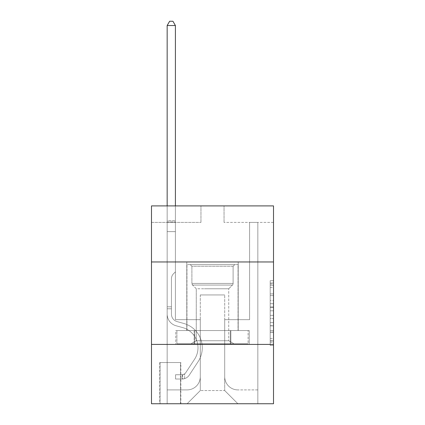 <?xml version="1.0" encoding="UTF-8"?>
<svg xmlns="http://www.w3.org/2000/svg" width="425" height="425" viewBox="0 0 425 425"><rect width="100%" height="100%" fill="white"/><g stroke="black" fill="none" stroke-linecap="round" stroke-linejoin="round"><path stroke-width="0.32" stroke-dasharray="2.12 1.59" d="M270.204 300.448L270.204 310.808L273.503 310.808L273.503 342.199L273.503 283.942L273.503 310.808L270.204 310.808L270.204 282.97L270.204 345.44L270.204 280.707L270.204 340.908L273.503 340.908L270.204 340.908L273.503 340.908L270.204 340.908L270.204 330.549L270.204 345.44L273.503 345.44L273.503 280.707L273.503 340.744L273.503 315.339L270.204 315.339L273.503 315.339L273.503 330.549L273.503 285.233L270.204 285.233L273.503 285.233L273.503 345.44L273.503 283.942L273.503 345.44L270.204 345.44L270.204 280.707L273.503 280.707L273.503 283.942L273.503 280.707L273.503 283.942L273.503 280.707L273.503 282.97L273.503 280.707L270.204 280.707L270.204 285.233L273.503 285.233L270.204 285.233L270.204 300.448L273.503 300.448M238.218 261.959L238.218 330.549L186.782 330.549L238.218 330.549L186.782 330.549L238.218 330.549L238.218 261.959L186.782 261.959L186.782 330.549L186.782 261.959L238.218 261.959M180.843 362.53L159.742 362.53L180.843 362.53L180.843 403.75L159.742 403.75L180.843 403.75M159.742 362.53L159.742 403.75M273.503 306.919L273.503 303.684L273.503 306.919L270.204 306.919L270.204 293.893L270.204 332.249L270.204 322.618L273.503 322.618L270.204 322.618L270.204 345.44L273.503 345.44L270.204 345.44L273.503 345.44L270.204 345.44L270.204 280.707L273.503 280.707L270.204 280.707L273.503 280.707L270.204 280.707L270.204 306.919L273.503 306.919M273.503 344.399L273.503 403.75L151.497 403.75L151.497 344.399L273.503 344.399L273.503 205.907L224.039 205.907L273.503 205.907L273.503 222.392L273.503 205.907L151.497 205.907L200.961 205.907L151.497 205.907L151.497 222.392L200.961 222.392L151.497 222.392L151.497 205.907L151.497 261.959L273.503 261.959L151.497 261.959L151.497 344.399L273.503 344.399L151.497 344.399M273.503 222.392L224.039 222.392L273.503 222.392M249.597 222.392L257.837 222.392L249.597 222.392L257.837 222.392L249.597 222.392L257.837 222.392L249.597 222.392L257.837 222.392L249.597 222.392L257.837 222.392L249.597 222.392L257.837 222.392L249.597 222.392L257.837 222.392L249.597 222.392L257.837 222.392L249.597 222.392L257.837 222.392L249.597 222.392L257.837 222.392L249.597 222.392L257.837 222.392L249.597 222.392L257.837 222.392L249.597 222.392L257.837 222.392L249.597 222.392L257.837 222.392L249.597 222.392L257.837 222.392L249.597 222.392L257.837 222.392L249.597 222.392L257.837 222.392L249.597 222.392L249.597 319.664L224.703 319.664L224.703 390.559L200.297 390.559L224.703 390.559L237.888 403.75L257.837 403.75L257.837 222.392L257.837 403.75L187.112 403.75L237.888 403.75L224.703 390.559L237.888 403.75L224.703 390.559L224.703 294.934L224.703 376.709A13.191 13.191 0 0 0 237.888 389.9L257.837 389.9L257.837 222.392L257.837 389.9L257.837 222.392L257.837 389.9L257.837 222.392L257.837 389.9L257.837 222.392L257.837 389.9L257.837 222.392L257.837 389.9L257.837 222.392L257.837 389.9L257.837 222.392L257.837 389.9L257.837 222.392L257.837 389.9L257.837 222.392L257.837 389.9L257.837 222.392L257.837 389.9L257.837 222.392L257.837 389.9L257.837 222.392L257.837 389.9L257.837 222.392L257.837 389.9L257.837 222.392L257.837 389.9L257.837 222.392L257.837 389.9L237.888 389.9A13.191 13.191 0 0 1 224.703 376.709A13.191 13.191 0 0 0 237.888 389.9A13.191 13.191 0 0 1 224.703 376.709A13.191 13.191 0 0 0 237.888 389.9A13.191 13.191 0 0 1 224.703 376.709A13.191 13.191 0 0 0 237.888 389.9A13.191 13.191 0 0 1 224.703 376.709A13.191 13.191 0 0 0 237.888 389.9A13.191 13.191 0 0 1 224.703 376.709A13.191 13.191 0 0 0 237.888 389.9A13.191 13.191 0 0 1 224.703 376.709A13.191 13.191 0 0 0 237.888 389.9A13.191 13.191 0 0 1 224.703 376.709A13.191 13.191 0 0 0 237.888 389.9A13.191 13.191 0 0 1 224.703 376.709A13.191 13.191 0 0 0 237.888 389.9A13.191 13.191 0 0 1 224.703 376.709A13.191 13.191 0 0 0 237.888 389.9A13.191 13.191 0 0 1 224.703 376.709A13.191 13.191 0 0 0 237.888 389.9A13.191 13.191 0 0 1 224.703 376.709A13.191 13.191 0 0 0 237.888 389.9A13.191 13.191 0 0 1 224.703 376.709A13.191 13.191 0 0 0 237.888 389.9A13.191 13.191 0 0 1 224.703 376.709A13.191 13.191 0 0 0 237.888 389.9A13.191 13.191 0 0 1 224.703 376.709A13.191 13.191 0 0 0 237.888 389.9A13.191 13.191 0 0 1 224.703 376.709A13.191 13.191 0 0 0 237.888 389.9A13.191 13.191 0 0 1 224.703 376.709L224.703 319.664L224.703 376.709L224.703 319.664L224.703 376.709L224.703 319.664L224.703 376.709L224.703 319.664L224.703 376.709L224.703 319.664L224.703 376.709L224.703 319.664L224.703 376.709L224.703 319.664L224.703 376.709L224.703 319.664L224.703 376.709L224.703 319.664L224.703 376.709L224.703 319.664L224.703 376.709L224.703 319.664L224.703 376.709L224.703 319.664L224.703 376.709L224.703 319.664L224.703 376.709L224.703 319.664L224.703 376.709L224.703 319.664L224.703 376.709L224.703 319.664L249.597 319.664L224.703 319.664L249.597 319.664L224.703 319.664L249.597 319.664L224.703 319.664L249.597 319.664L224.703 319.664L249.597 319.664L224.703 319.664L249.597 319.664L224.703 319.664L249.597 319.664L224.703 319.664L249.597 319.664L224.703 319.664L249.597 319.664L224.703 319.664L249.597 319.664L224.703 319.664L249.597 319.664L224.703 319.664L249.597 319.664L224.703 319.664L249.597 319.664L224.703 319.664L249.597 319.664L224.703 319.664L249.597 319.664L224.703 319.664L249.597 319.664L224.703 319.664L249.597 319.664L249.597 222.392M167.163 222.392L175.403 222.392L167.163 222.392L175.403 222.392L167.163 222.392L175.403 222.392L167.163 222.392L175.403 222.392L167.163 222.392L175.403 222.392L167.163 222.392L175.403 222.392L167.163 222.392L175.403 222.392L167.163 222.392L175.403 222.392L167.163 222.392L175.403 222.392L167.163 222.392L175.403 222.392L167.163 222.392L175.403 222.392L167.163 222.392L175.403 222.392L167.163 222.392L175.403 222.392L167.163 222.392L175.403 222.392L167.163 222.392L175.403 222.392L167.163 222.392L175.403 222.392L167.163 222.392L175.403 222.392L167.163 222.392L167.163 403.75L187.112 403.75L200.297 390.559L200.297 319.664L175.403 319.664L175.403 222.392L175.403 319.664L175.403 222.392L175.403 319.664L175.403 222.392L175.403 319.664L175.403 222.392L175.403 319.664L175.403 222.392L175.403 319.664L175.403 222.392L175.403 319.664L175.403 222.392L175.403 319.664L175.403 222.392L175.403 319.664L175.403 222.392L175.403 319.664L175.403 222.392L175.403 319.664L175.403 222.392L175.403 319.664L175.403 222.392L175.403 319.664L175.403 222.392L175.403 319.664L175.403 222.392L175.403 319.664L175.403 222.392L175.403 319.664L175.403 222.392L175.403 319.664L175.403 222.392L175.403 319.664L200.297 319.664L175.403 319.664L200.297 319.664L175.403 319.664L200.297 319.664L175.403 319.664L200.297 319.664L175.403 319.664L200.297 319.664L175.403 319.664L200.297 319.664L175.403 319.664L200.297 319.664L175.403 319.664L200.297 319.664L175.403 319.664L200.297 319.664L175.403 319.664L200.297 319.664L175.403 319.664L200.297 319.664L175.403 319.664L200.297 319.664L175.403 319.664L200.297 319.664L175.403 319.664L200.297 319.664L175.403 319.664L200.297 319.664L175.403 319.664L200.297 319.664L175.403 319.664L200.297 319.664L200.297 390.559L187.112 403.75L200.297 390.559L187.112 403.75L167.163 403.75L167.163 222.392L167.163 389.9L187.112 389.9A13.191 13.191 0 0 0 200.297 376.709L200.297 319.664L200.297 376.709A13.191 13.191 0 0 1 187.112 389.9A13.191 13.191 0 0 0 200.297 376.709A13.191 13.191 0 0 1 187.112 389.9A13.191 13.191 0 0 0 200.297 376.709A13.191 13.191 0 0 1 187.112 389.9A13.191 13.191 0 0 0 200.297 376.709A13.191 13.191 0 0 1 187.112 389.9A13.191 13.191 0 0 0 200.297 376.709A13.191 13.191 0 0 1 187.112 389.9A13.191 13.191 0 0 0 200.297 376.709A13.191 13.191 0 0 1 187.112 389.9A13.191 13.191 0 0 0 200.297 376.709A13.191 13.191 0 0 1 187.112 389.9A13.191 13.191 0 0 0 200.297 376.709A13.191 13.191 0 0 1 187.112 389.9A13.191 13.191 0 0 0 200.297 376.709A13.191 13.191 0 0 1 187.112 389.9A13.191 13.191 0 0 0 200.297 376.709A13.191 13.191 0 0 1 187.112 389.9A13.191 13.191 0 0 0 200.297 376.709A13.191 13.191 0 0 1 187.112 389.9A13.191 13.191 0 0 0 200.297 376.709A13.191 13.191 0 0 1 187.112 389.9A13.191 13.191 0 0 0 200.297 376.709A13.191 13.191 0 0 1 187.112 389.9A13.191 13.191 0 0 0 200.297 376.709A13.191 13.191 0 0 1 187.112 389.9A13.191 13.191 0 0 0 200.297 376.709A13.191 13.191 0 0 1 187.112 389.9A13.191 13.191 0 0 0 200.297 376.709A13.191 13.191 0 0 1 187.112 389.9L167.163 389.9L187.112 389.9L167.163 389.9L187.112 389.9L167.163 389.9L187.112 389.9L167.163 389.9L187.112 389.9L167.163 389.9L187.112 389.9L167.163 389.9L187.112 389.9L167.163 389.9L187.112 389.9L167.163 389.9L187.112 389.9L167.163 389.9L187.112 389.9L167.163 389.9L187.112 389.9L167.163 389.9L187.112 389.9L167.163 389.9L187.112 389.9L167.163 389.9L187.112 389.9L167.163 389.9L187.112 389.9L167.163 389.9L187.112 389.9L167.163 389.9L167.163 222.392M160.071 403.75L180.513 403.75L160.071 403.75L160.071 362.53L180.513 362.53L180.513 403.75L180.513 362.53L160.071 362.53L160.071 403.75M200.297 294.934L200.297 390.559L200.297 294.934L224.703 294.934L200.297 294.934M224.039 222.392L224.039 205.907L224.039 222.392M200.961 222.392L200.961 205.907L200.961 222.392M249.241 344.399L175.759 344.399L249.241 344.399L249.241 330.549L175.759 330.549L230.871 330.549L230.871 344.399L230.871 330.549L194.129 330.549L194.129 344.399L194.129 330.549L175.759 330.549L175.759 344.399L175.759 330.549L249.241 330.549L249.241 344.399M273.503 261.959L151.497 261.959M194.129 330.549L194.129 344.399L194.129 330.549M230.871 330.549L230.871 344.399L230.871 330.549M270.204 310.808L273.503 310.808L270.204 310.808M270.204 282.97L270.204 280.707L270.204 282.97L273.503 282.97L270.204 282.97M270.204 332.084L270.204 318.575L270.204 332.084L273.503 332.084L270.204 332.084M270.204 318.575L270.204 315.339L273.503 315.339L270.204 315.339L270.204 318.575L273.503 318.575L270.204 318.575M270.204 293.893L270.204 285.233L270.204 293.893L273.503 293.893L270.204 293.893M270.204 280.707L273.503 280.707L270.204 280.707L270.204 283.942L270.204 280.707L273.503 280.707M270.204 345.44L273.503 345.44L270.204 345.44L270.204 342.199L270.204 345.44M171.445 306.808L171.445 308.784L167.163 308.784L167.163 306.808L167.163 314.128L167.163 25.537L167.163 231.625L167.163 25.537L175.403 25.537L175.403 220.745L175.403 25.537L167.163 25.537L169.633 21.25L172.933 21.25L169.633 21.25L167.163 25.537L167.163 231.625L167.163 25.537L175.403 25.537L172.933 21.25L175.403 25.537L175.403 231.625L167.163 231.625L167.163 25.537L169.633 21.25L172.933 21.25L169.633 21.25L167.163 25.537L167.163 231.625L167.163 25.537L175.403 25.537L167.163 25.537L169.633 21.25L172.933 21.25L175.403 25.537L172.933 21.25L169.633 21.25L167.163 25.537L167.163 231.625L167.163 25.537L175.403 25.537L175.403 220.745L175.403 25.537L167.163 25.537L169.633 21.25L172.933 21.25L175.403 25.537L172.933 21.25L169.633 21.25L167.163 25.537L167.163 231.625L167.163 25.537L175.403 25.537L175.403 221.972L175.403 25.537L167.163 25.537L169.633 21.25L172.933 21.25L175.403 25.537L172.933 21.25L169.633 21.25L167.163 25.537L167.163 231.625L167.163 25.537L175.403 25.537L175.403 271.851L173.543 273.711A7.167 7.167 0 0 0 171.445 278.779A7.167 7.167 0 0 1 173.543 273.711L175.403 271.851L175.403 231.625L167.163 231.625L167.163 25.537L169.633 21.25L172.933 21.25L175.403 25.537L167.163 25.537L167.163 231.625L167.163 25.537L175.403 25.537L172.933 21.25L169.633 21.25L167.163 25.537L169.633 21.25L172.933 21.25L175.403 25.537L175.403 220.745L175.403 25.537L167.163 25.537L167.163 231.625L167.163 25.537L175.403 25.537L172.933 21.25L169.633 21.25L167.163 25.537L169.633 21.25L172.933 21.25L175.403 25.537L175.403 221.972L175.403 25.537L167.163 25.537L167.163 314.128A12.038 12.038 0 0 0 175.966 325.725A12.038 12.038 0 0 1 167.163 314.128L167.163 231.625L175.403 231.625L175.403 221.972L175.403 271.851L173.543 273.711A7.167 7.167 0 0 0 171.445 278.779A7.167 7.167 0 0 1 173.543 273.711L175.403 271.851L175.403 231.625L167.163 231.625L167.163 314.128A12.038 12.038 0 0 0 175.966 325.725A12.038 12.038 0 0 1 167.163 314.128L167.163 231.625L175.403 231.625L175.403 220.745L175.403 271.851L173.543 273.711A7.167 7.167 0 0 0 171.445 278.779A7.167 7.167 0 0 1 173.543 273.711L175.403 271.851L175.403 231.625L167.163 231.625L167.163 314.128A12.038 12.038 0 0 0 175.966 325.725A12.038 12.038 0 0 1 167.163 314.128L167.163 231.625L175.403 231.625L175.403 25.537L172.933 21.25L169.633 21.25L167.163 25.537L175.403 25.537L175.403 271.851L173.543 273.711A7.167 7.167 0 0 0 171.445 278.779A7.167 7.167 0 0 1 173.543 273.711L175.403 271.851L175.403 231.625L167.163 231.625L167.163 314.128A12.038 12.038 0 0 0 175.966 325.725L182.676 327.595L175.966 325.725A12.038 12.038 0 0 1 167.163 314.128L167.163 231.625L175.403 231.625L175.403 25.537L167.163 25.537L169.633 21.25L172.933 21.25L175.403 25.537L172.933 21.25L169.633 21.25L167.163 25.537L167.163 220.745L167.163 25.537L175.403 25.537L175.403 271.851L173.543 273.711A7.167 7.167 0 0 0 171.445 278.779A7.167 7.167 0 0 1 173.543 273.711L175.403 271.851L175.403 231.625L167.163 231.625L167.163 314.128A12.038 12.038 0 0 0 175.966 325.725A12.038 12.038 0 0 1 167.163 314.128L167.163 231.625L175.403 231.625L175.403 25.537L167.163 25.537L169.633 21.25L172.933 21.25L175.403 25.537L172.933 21.25L169.633 21.25L167.163 25.537L167.163 221.972L167.163 25.537L175.403 25.537L175.403 271.851L173.543 273.711A7.167 7.167 0 0 0 171.445 278.779A7.167 7.167 0 0 1 173.543 273.711L175.403 271.851L175.403 231.625L167.163 231.625L167.163 314.128A12.038 12.038 0 0 0 175.966 325.725A12.038 12.038 0 0 1 167.163 314.128L167.163 231.625L175.403 231.625L175.403 25.537L167.163 25.537L169.633 21.25L172.933 21.25L175.403 25.537L172.933 21.25L169.633 21.25L167.163 25.537L167.163 231.625L175.403 231.625L175.403 271.851L173.543 273.711A7.167 7.167 0 0 0 171.445 278.779A7.167 7.167 0 0 1 173.543 273.711L175.403 271.851L175.403 221.972L175.403 231.625L167.163 231.625L167.163 314.128A12.038 12.038 0 0 0 175.966 325.725L182.676 327.595L175.966 325.725A12.038 12.038 0 0 1 167.163 314.128L167.163 231.625L175.403 231.625L175.403 271.851L173.543 273.711A7.167 7.167 0 0 0 171.445 278.779A7.167 7.167 0 0 1 173.543 273.711L175.403 271.851L175.403 220.745L175.403 231.625L167.163 231.625L167.163 314.128A12.038 12.038 0 0 0 175.966 325.725A12.038 12.038 0 0 1 167.163 314.128L167.163 231.625L175.403 231.625L175.403 271.851L173.543 273.711A7.167 7.167 0 0 0 171.445 278.779A7.167 7.167 0 0 1 173.543 273.711L175.403 271.851L175.403 25.537L175.403 231.625L167.163 231.625L167.163 314.128A12.038 12.038 0 0 0 175.966 325.725A12.038 12.038 0 0 1 167.163 314.128L167.163 231.625L175.403 231.625L175.403 271.851L173.543 273.711A7.167 7.167 0 0 0 171.445 278.779A7.167 7.167 0 0 1 173.543 273.711L175.403 271.851L175.403 25.537L167.163 25.537L175.403 25.537L172.933 21.25L175.403 25.537L175.403 231.625L167.163 231.625L167.163 314.128A12.038 12.038 0 0 0 175.966 325.725L182.676 327.595A20.937 20.937 0 0 1 194.56 359.252A20.937 20.937 0 0 0 182.676 327.595L175.966 325.725A12.038 12.038 0 0 1 167.163 314.128L167.163 231.625L175.403 231.625L175.403 271.851L173.543 273.711A7.167 7.167 0 0 0 171.445 278.779A7.167 7.167 0 0 1 173.543 273.711L175.403 271.851L175.403 25.537L167.163 25.537L169.633 21.25L172.933 21.25L169.633 21.25L167.163 25.537L167.163 220.745L167.163 25.537L175.403 25.537L172.933 21.25L175.403 25.537L175.403 231.625L167.163 231.625L167.163 314.128A12.038 12.038 0 0 0 175.966 325.725A12.038 12.038 0 0 1 167.163 314.128L167.163 231.625L175.403 231.625L175.403 271.851L173.543 273.711A7.167 7.167 0 0 0 171.445 278.779A7.167 7.167 0 0 1 173.543 273.711L175.403 271.851L175.403 25.537L167.163 25.537L169.633 21.25L172.933 21.25L169.633 21.25L167.163 25.537L167.163 221.972L167.163 25.537L175.403 25.537L172.933 21.25L175.403 25.537L175.403 231.625L167.163 231.625L167.163 314.128A12.038 12.038 0 0 0 175.966 325.725A12.038 12.038 0 0 1 167.163 314.128L167.163 231.625L175.403 231.625L175.403 271.851L173.543 273.711A7.167 7.167 0 0 0 171.445 278.779A7.167 7.167 0 0 1 173.543 273.711L175.403 271.851L175.403 25.537L167.163 25.537L169.633 21.25L172.933 21.25L169.633 21.25L167.163 25.537L167.163 314.128A12.038 12.038 0 0 0 175.966 325.725L182.676 327.595L175.966 325.725A12.038 12.038 0 0 1 167.163 314.128L167.163 231.625L175.403 231.625L175.403 271.851L173.543 273.711A7.167 7.167 0 0 0 171.445 278.779A7.167 7.167 0 0 1 173.543 273.711L175.403 271.851L175.403 231.625L167.163 231.625L167.163 314.128A12.038 12.038 0 0 0 175.966 325.725A12.038 12.038 0 0 1 167.163 314.128L167.163 231.625L175.403 231.625L175.403 221.972L175.403 271.851L173.543 273.711A7.167 7.167 0 0 0 171.445 278.779A7.167 7.167 0 0 1 173.543 273.711L175.403 271.851L175.403 231.625L167.163 231.625L167.163 314.128A12.038 12.038 0 0 0 175.966 325.725A12.038 12.038 0 0 1 167.163 314.128L167.163 231.625L175.403 231.625L175.403 220.745L175.403 271.851L173.543 273.711A7.167 7.167 0 0 0 171.445 278.779A7.167 7.167 0 0 1 173.543 273.711L175.403 271.851L175.403 231.625L167.163 231.625L167.163 314.128A12.038 12.038 0 0 0 175.966 325.725L182.676 327.595L175.966 325.725A12.038 12.038 0 0 1 167.163 314.128L167.163 231.625L175.403 231.625L175.403 25.537L172.933 21.25L175.403 25.537L175.403 271.851L173.543 273.711A7.167 7.167 0 0 0 171.445 278.779A7.167 7.167 0 0 1 173.543 273.711L175.403 271.851L175.403 231.625L167.163 231.625L167.163 314.128L167.163 308.784L171.445 308.784L171.445 306.808L167.163 306.808L171.445 306.808L171.445 314.128L171.445 278.779L171.445 314.128A7.751 7.751 0 0 0 177.113 321.598A7.751 7.751 0 0 1 171.445 314.128L171.445 278.779L171.445 314.128L171.445 306.808L167.163 306.808L171.445 306.808L171.445 314.128A7.751 7.751 0 0 0 177.113 321.598A7.751 7.751 0 0 1 171.445 314.128L171.445 278.779L171.445 314.128A7.751 7.751 0 0 0 177.113 321.598A7.751 7.751 0 0 1 171.445 314.128L171.445 278.779L171.445 314.128L171.445 306.808L167.163 306.808L171.445 306.808L171.445 314.128A7.751 7.751 0 0 0 177.113 321.598L183.823 323.467L177.113 321.598A7.751 7.751 0 0 1 171.445 314.128L171.445 278.779L171.445 314.128A7.751 7.751 0 0 0 177.113 321.598A7.751 7.751 0 0 1 171.445 314.128L171.445 278.779L171.445 314.128L171.445 306.808L167.163 306.808L171.445 306.808L171.445 314.128A7.751 7.751 0 0 0 177.113 321.598A7.751 7.751 0 0 1 171.445 314.128L171.445 278.779L171.445 314.128A7.751 7.751 0 0 0 177.113 321.598L183.823 323.467L177.113 321.598A7.751 7.751 0 0 1 171.445 314.128L171.445 278.779L171.445 314.128L171.445 306.808L167.163 306.808L171.445 306.808L171.445 314.128A7.751 7.751 0 0 0 177.113 321.598A7.751 7.751 0 0 1 171.445 314.128L171.445 278.779L171.445 314.128A7.751 7.751 0 0 0 177.113 321.598A7.751 7.751 0 0 1 171.445 314.128L171.445 278.779L171.445 314.128L171.445 306.808L167.163 306.808L171.445 306.808L171.445 314.128A7.751 7.751 0 0 0 177.113 321.598L183.823 323.467L177.113 321.598A7.751 7.751 0 0 1 171.445 314.128L171.445 278.779L171.445 314.128A7.751 7.751 0 0 0 177.113 321.598A7.751 7.751 0 0 1 171.445 314.128L171.445 278.779L171.445 314.128L171.445 306.808L167.163 306.808L171.445 306.808L171.445 314.128A7.751 7.751 0 0 0 177.113 321.598A7.751 7.751 0 0 1 171.445 314.128L171.445 278.779L171.445 314.128A7.751 7.751 0 0 0 177.113 321.598L183.823 323.467A25.224 25.224 0 0 1 198.146 361.601A25.224 25.224 0 0 0 183.823 323.467L177.113 321.598A7.751 7.751 0 0 1 171.445 314.128L171.445 278.779L171.445 314.128L171.445 306.808L167.163 306.808L171.445 306.808L171.445 314.128A7.751 7.751 0 0 0 177.113 321.598A7.751 7.751 0 0 1 171.445 314.128L171.445 278.779L171.445 314.128A7.751 7.751 0 0 0 177.113 321.598A7.751 7.751 0 0 1 171.445 314.128L171.445 278.779L171.445 314.128L171.445 306.808L167.163 306.808M182.166 379.02A8.739 8.739 0 0 0 189.306 375.073L198.146 361.601A25.224 25.224 0 0 0 183.823 323.467L177.113 321.598A7.751 7.751 0 0 1 171.445 314.128A7.751 7.751 0 0 0 177.113 321.598A7.751 7.751 0 0 1 171.445 314.128L171.445 278.779L171.445 314.128A7.751 7.751 0 0 0 177.113 321.598A7.751 7.751 0 0 1 171.445 314.128A7.751 7.751 0 0 0 177.113 321.598L183.823 323.467A25.224 25.224 0 0 1 198.146 361.601A25.224 25.224 0 0 0 183.823 323.467L177.113 321.598A7.751 7.751 0 0 1 171.445 314.128A7.751 7.751 0 0 0 177.113 321.598L183.823 323.467L177.113 321.598A7.751 7.751 0 0 1 171.445 314.128A7.751 7.751 0 0 0 177.113 321.598A7.751 7.751 0 0 1 171.445 314.128A7.751 7.751 0 0 0 177.113 321.598L183.823 323.467L177.113 321.598A7.751 7.751 0 0 1 171.445 314.128A7.751 7.751 0 0 0 177.113 321.598L183.823 323.467A25.224 25.224 0 0 1 198.146 361.601L189.306 375.073L198.146 361.601A25.224 25.224 0 0 0 183.823 323.467L177.113 321.598A7.751 7.751 0 0 1 171.445 314.128A7.751 7.751 0 0 0 177.113 321.598A7.751 7.751 0 0 1 171.445 314.128A7.751 7.751 0 0 0 177.113 321.598L183.823 323.467L177.113 321.598A7.751 7.751 0 0 1 171.445 314.128A7.751 7.751 0 0 0 177.113 321.598L183.823 323.467L177.113 321.598A7.751 7.751 0 0 1 171.445 314.128A7.751 7.751 0 0 0 177.113 321.598A7.751 7.751 0 0 1 171.445 314.128A7.751 7.751 0 0 0 177.113 321.598L183.823 323.467A25.224 25.224 0 0 1 198.146 361.601A25.224 25.224 0 0 0 183.823 323.467L177.113 321.598A7.751 7.751 0 0 1 171.445 314.128A7.751 7.751 0 0 0 177.113 321.598L183.823 323.467L177.113 321.598A7.751 7.751 0 0 1 171.445 314.128A7.751 7.751 0 0 0 177.113 321.598A7.751 7.751 0 0 1 171.445 314.128A7.751 7.751 0 0 0 177.113 321.598L183.823 323.467L177.113 321.598A7.751 7.751 0 0 1 171.445 314.128A7.751 7.751 0 0 0 177.113 321.598L183.823 323.467A25.224 25.224 0 0 1 198.146 361.601A25.224 25.224 0 0 0 183.823 323.467L177.113 321.598A7.751 7.751 0 0 1 171.445 314.128A7.751 7.751 0 0 0 177.113 321.598A7.751 7.751 0 0 1 171.445 314.128A7.751 7.751 0 0 0 177.113 321.598L183.823 323.467L177.113 321.598A7.751 7.751 0 0 1 171.445 314.128A7.751 7.751 0 0 0 177.113 321.598L183.823 323.467A25.224 25.224 0 0 1 198.146 361.601L189.306 375.073L198.146 361.601A25.224 25.224 0 0 0 183.823 323.467L177.113 321.598L183.823 323.467A25.224 25.224 0 0 1 198.146 361.601A25.224 25.224 0 0 0 183.823 323.467L177.113 321.598L183.823 323.467A25.224 25.224 0 0 1 198.146 361.601A25.224 25.224 0 0 0 183.823 323.467L177.113 321.598L183.823 323.467A25.224 25.224 0 0 1 198.146 361.601L189.306 375.073A8.739 8.739 0 0 1 184.636 378.611A8.739 8.739 0 0 0 189.306 375.073L198.146 361.601A25.224 25.224 0 0 0 183.823 323.467L177.113 321.598L183.823 323.467A25.224 25.224 0 0 1 198.146 361.601A25.224 25.224 0 0 0 183.823 323.467L177.113 321.598L183.823 323.467A25.224 25.224 0 0 1 198.146 361.601A25.224 25.224 0 0 0 183.823 323.467L177.113 321.598L183.823 323.467A25.224 25.224 0 0 1 198.146 361.601L189.306 375.073L198.146 361.601A25.224 25.224 0 0 0 183.823 323.467L177.113 321.598L183.823 323.467A25.224 25.224 0 0 1 198.146 361.601A25.224 25.224 0 0 0 183.823 323.467L177.113 321.598L183.823 323.467A25.224 25.224 0 0 1 198.146 361.601A25.224 25.224 0 0 0 183.823 323.467L177.113 321.598L183.823 323.467A25.224 25.224 0 0 1 198.146 361.601L189.306 375.073L198.146 361.601A25.224 25.224 0 0 0 183.823 323.467L177.113 321.598L183.823 323.467A25.224 25.224 0 0 1 198.146 361.601A25.224 25.224 0 0 0 183.823 323.467L177.113 321.598L183.823 323.467A25.224 25.224 0 0 1 198.146 361.601A25.224 25.224 0 0 0 183.823 323.467A25.224 25.224 0 0 1 198.146 361.601L189.306 375.073A8.739 8.739 0 0 1 184.636 378.611C182.097 379.153 182.097 379.153 184.636 378.611C182.097 379.153 182.097 379.153 184.636 378.611A8.739 8.739 0 0 0 189.306 375.073L198.146 361.601A25.224 25.224 0 0 0 183.823 323.467A25.224 25.224 0 0 1 198.146 361.601L189.306 375.073L198.146 361.601A25.224 25.224 0 0 0 183.823 323.467A25.224 25.224 0 0 1 198.146 361.601A25.224 25.224 0 0 0 183.823 323.467A25.224 25.224 0 0 1 198.146 361.601L189.306 375.073L198.146 361.601A25.224 25.224 0 0 0 183.823 323.467A25.224 25.224 0 0 1 198.146 361.601L189.306 375.073A8.739 8.739 0 0 1 184.636 378.611C182.097 379.153 182.097 379.153 184.636 378.611C182.097 379.153 182.097 379.153 184.636 378.611A8.739 8.739 0 0 0 189.306 375.073L198.146 361.601A25.224 25.224 0 0 0 183.823 323.467A25.224 25.224 0 0 1 198.146 361.601A25.224 25.224 0 0 0 183.823 323.467A25.224 25.224 0 0 1 198.146 361.601L189.306 375.073L198.146 361.601A25.224 25.224 0 0 0 183.823 323.467A25.224 25.224 0 0 1 198.146 361.601L189.306 375.073L198.146 361.601A25.224 25.224 0 0 0 183.823 323.467A25.224 25.224 0 0 1 198.146 361.601A25.224 25.224 0 0 0 183.823 323.467A25.224 25.224 0 0 1 198.146 361.601L189.306 375.073A8.739 8.739 0 0 1 184.636 378.611C182.097 379.153 182.097 379.153 184.636 378.611C182.097 379.153 182.097 379.153 184.636 378.611A8.739 8.739 0 0 0 189.306 375.073L198.146 361.601A25.224 25.224 0 0 0 183.823 323.467A25.224 25.224 0 0 1 198.146 361.601L189.306 375.073L198.146 361.601A25.224 25.224 0 0 0 183.823 323.467A25.224 25.224 0 0 1 198.146 361.601A25.224 25.224 0 0 0 183.823 323.467A25.224 25.224 0 0 1 198.146 361.601L189.306 375.073L198.146 361.601A25.224 25.224 0 0 0 183.823 323.467A25.224 25.224 0 0 1 198.146 361.601L189.306 375.073A8.739 8.739 0 0 1 184.636 378.611C182.097 379.153 182.097 379.153 184.636 378.611C182.097 379.153 182.097 379.153 184.636 378.611A8.739 8.739 0 0 0 189.306 375.073L198.146 361.601A25.224 25.224 0 0 0 183.823 323.467A25.224 25.224 0 0 1 198.146 361.601A25.224 25.224 0 0 0 183.823 323.467A25.224 25.224 0 0 1 198.146 361.601L189.306 375.073L198.146 361.601A25.224 25.224 0 0 0 183.823 323.467A25.224 25.224 0 0 1 198.146 361.601L189.306 375.073A8.739 8.739 0 0 1 184.636 378.611C182.097 379.153 182.097 379.153 184.636 378.611C182.097 379.153 182.097 379.153 184.636 378.611A8.739 8.739 0 0 0 189.306 375.073L198.146 361.601L189.306 375.073A8.739 8.739 0 0 1 184.636 378.611C182.097 379.153 182.097 379.153 184.636 378.611C182.097 379.153 182.097 379.153 184.636 378.611A8.739 8.739 0 0 0 189.306 375.073L198.146 361.601L189.306 375.073A8.739 8.739 0 0 1 184.636 378.611C182.097 379.153 182.097 379.153 184.636 378.611C182.097 379.153 182.097 379.153 184.636 378.611A8.739 8.739 0 0 0 189.306 375.073L198.146 361.601L189.306 375.073A8.739 8.739 0 0 1 184.636 378.611C182.097 379.153 182.097 379.153 184.636 378.611C182.097 379.153 182.097 379.153 184.636 378.611A8.739 8.739 0 0 0 189.306 375.073L198.146 361.601L189.306 375.073A8.739 8.739 0 0 1 184.636 378.611C182.097 379.153 182.097 379.153 184.636 378.611C182.097 379.153 182.097 379.153 184.636 378.611A8.739 8.739 0 0 0 189.306 375.073L198.146 361.601L189.306 375.073A8.739 8.739 0 0 1 184.636 378.611C182.097 379.153 182.097 379.153 184.636 378.611C182.097 379.153 182.097 379.153 184.636 378.611A8.739 8.739 0 0 0 189.306 375.073L198.146 361.601L189.306 375.073A8.739 8.739 0 0 1 184.636 378.611C182.097 379.153 182.097 379.153 184.636 378.611C182.097 379.153 182.097 379.153 184.636 378.611A8.739 8.739 0 0 0 189.306 375.073L198.146 361.601L189.306 375.073A8.739 8.739 0 0 1 184.636 378.611C182.097 379.153 182.097 379.153 184.636 378.611C182.097 379.153 182.097 379.153 184.636 378.611A8.739 8.739 0 0 0 189.306 375.073L198.146 361.601L189.306 375.073A8.739 8.739 0 0 1 184.636 378.611C182.097 379.153 182.097 379.153 184.636 378.611C182.097 379.153 182.097 379.153 184.636 378.611A8.739 8.739 0 0 0 189.306 375.073L198.146 361.601L189.306 375.073A8.739 8.739 0 0 1 184.636 378.611C182.097 379.153 182.097 379.153 184.636 378.611C182.097 379.153 182.097 379.153 184.636 378.611A8.739 8.739 0 0 0 189.306 375.073L198.146 361.601L189.306 375.073A8.739 8.739 0 0 1 184.636 378.611C182.097 379.153 182.097 379.153 184.636 378.611C182.097 379.153 182.097 379.153 184.636 378.611A8.739 8.739 0 0 0 189.306 375.073L198.146 361.601L189.306 375.073A8.739 8.739 0 0 1 184.636 378.611C182.097 379.153 182.097 379.153 184.636 378.611C182.097 379.153 182.097 379.153 184.636 378.611A8.739 8.739 0 0 0 189.306 375.073A8.739 8.739 0 0 1 182.166 379.02L182.166 374.728A4.452 4.452 0 0 0 185.72 372.725L194.56 359.252A20.937 20.937 0 0 0 182.676 327.595A20.937 20.937 0 0 1 194.56 359.252A20.937 20.937 0 0 0 182.676 327.595L175.966 325.725A12.038 12.038 0 0 1 167.163 314.128A12.038 12.038 0 0 0 175.966 325.725A12.038 12.038 0 0 1 167.163 314.128A12.038 12.038 0 0 0 175.966 325.725L182.676 327.595L175.966 325.725A12.038 12.038 0 0 1 167.163 314.128A12.038 12.038 0 0 0 175.966 325.725L182.676 327.595L175.966 325.725A12.038 12.038 0 0 1 167.163 314.128A12.038 12.038 0 0 0 175.966 325.725A12.038 12.038 0 0 1 167.163 314.128A12.038 12.038 0 0 0 175.966 325.725L182.676 327.595A20.937 20.937 0 0 1 194.56 359.252L185.72 372.725L194.56 359.252A20.937 20.937 0 0 0 182.676 327.595L175.966 325.725A12.038 12.038 0 0 1 167.163 314.128A12.038 12.038 0 0 0 175.966 325.725L182.676 327.595L175.966 325.725A12.038 12.038 0 0 1 167.163 314.128A12.038 12.038 0 0 0 175.966 325.725A12.038 12.038 0 0 1 167.163 314.128A12.038 12.038 0 0 0 175.966 325.725L182.676 327.595L175.966 325.725A12.038 12.038 0 0 1 167.163 314.128A12.038 12.038 0 0 0 175.966 325.725L182.676 327.595A20.937 20.937 0 0 1 194.56 359.252A20.937 20.937 0 0 0 182.676 327.595L175.966 325.725A12.038 12.038 0 0 1 167.163 314.128A12.038 12.038 0 0 0 175.966 325.725A12.038 12.038 0 0 1 167.163 314.128A12.038 12.038 0 0 0 175.966 325.725L182.676 327.595L175.966 325.725A12.038 12.038 0 0 1 167.163 314.128A12.038 12.038 0 0 0 175.966 325.725L182.676 327.595L175.966 325.725A12.038 12.038 0 0 1 167.163 314.128A12.038 12.038 0 0 0 175.966 325.725A12.038 12.038 0 0 1 167.163 314.128A12.038 12.038 0 0 0 175.966 325.725L182.676 327.595A20.937 20.937 0 0 1 194.56 359.252A20.937 20.937 0 0 0 182.676 327.595L175.966 325.725A12.038 12.038 0 0 1 167.163 314.128A12.038 12.038 0 0 0 175.966 325.725L182.676 327.595L175.966 325.725A12.038 12.038 0 0 1 167.163 314.128A12.038 12.038 0 0 0 175.966 325.725A12.038 12.038 0 0 1 167.163 314.128A12.038 12.038 0 0 0 175.966 325.725L182.676 327.595L175.966 325.725A12.038 12.038 0 0 1 167.163 314.128A12.038 12.038 0 0 0 175.966 325.725L182.676 327.595A20.937 20.937 0 0 1 194.56 359.252L185.72 372.725L194.56 359.252A20.937 20.937 0 0 0 182.676 327.595L175.966 325.725L182.676 327.595A20.937 20.937 0 0 1 194.56 359.252A20.937 20.937 0 0 0 182.676 327.595L175.966 325.725L182.676 327.595A20.937 20.937 0 0 1 194.56 359.252A20.937 20.937 0 0 0 182.676 327.595L175.966 325.725L182.676 327.595A20.937 20.937 0 0 1 194.56 359.252L185.72 372.725A4.452 4.452 0 0 1 184.636 373.867C182.139 375.015 182.139 375.015 184.636 373.867C182.139 375.015 182.139 375.015 184.636 373.867A4.452 4.452 0 0 0 185.72 372.725L194.56 359.252A20.937 20.937 0 0 0 182.676 327.595L175.966 325.725L182.676 327.595A20.937 20.937 0 0 1 194.56 359.252A20.937 20.937 0 0 0 182.676 327.595L175.966 325.725L182.676 327.595A20.937 20.937 0 0 1 194.56 359.252A20.937 20.937 0 0 0 182.676 327.595L175.966 325.725L182.676 327.595A20.937 20.937 0 0 1 194.56 359.252L185.72 372.725L194.56 359.252A20.937 20.937 0 0 0 182.676 327.595L175.966 325.725L182.676 327.595A20.937 20.937 0 0 1 194.56 359.252A20.937 20.937 0 0 0 182.676 327.595L175.966 325.725L182.676 327.595A20.937 20.937 0 0 1 194.56 359.252A20.937 20.937 0 0 0 182.676 327.595L175.966 325.725L182.676 327.595A20.937 20.937 0 0 1 194.56 359.252L185.72 372.725L194.56 359.252A20.937 20.937 0 0 0 182.676 327.595L175.966 325.725L182.676 327.595A20.937 20.937 0 0 1 194.56 359.252A20.937 20.937 0 0 0 182.676 327.595L175.966 325.725L182.676 327.595A20.937 20.937 0 0 1 194.56 359.252A20.937 20.937 0 0 0 182.676 327.595A20.937 20.937 0 0 1 194.56 359.252L185.72 372.725A4.452 4.452 0 0 1 184.636 373.867C182.139 375.015 182.139 375.015 184.636 373.867C182.139 375.015 182.139 375.015 184.636 373.867A4.452 4.452 0 0 0 185.72 372.725L194.56 359.252A20.937 20.937 0 0 0 182.676 327.595A20.937 20.937 0 0 1 194.56 359.252L185.72 372.725L194.56 359.252A20.937 20.937 0 0 0 182.676 327.595A20.937 20.937 0 0 1 194.56 359.252A20.937 20.937 0 0 0 182.676 327.595A20.937 20.937 0 0 1 194.56 359.252L185.72 372.725L194.56 359.252A20.937 20.937 0 0 0 182.676 327.595A20.937 20.937 0 0 1 194.56 359.252L185.72 372.725A4.452 4.452 0 0 1 184.636 373.867C182.139 375.015 182.139 375.015 184.636 373.867C182.139 375.015 182.139 375.015 184.636 373.867A4.452 4.452 0 0 0 185.72 372.725L194.56 359.252A20.937 20.937 0 0 0 182.676 327.595A20.937 20.937 0 0 1 194.56 359.252A20.937 20.937 0 0 0 182.676 327.595A20.937 20.937 0 0 1 194.56 359.252L185.72 372.725L194.56 359.252A20.937 20.937 0 0 0 182.676 327.595A20.937 20.937 0 0 1 194.56 359.252L185.72 372.725L194.56 359.252A20.937 20.937 0 0 0 182.676 327.595A20.937 20.937 0 0 1 194.56 359.252A20.937 20.937 0 0 0 182.676 327.595A20.937 20.937 0 0 1 194.56 359.252L185.72 372.725A4.452 4.452 0 0 1 184.636 373.867C182.139 375.015 182.139 375.015 184.636 373.867C182.139 375.015 182.139 375.015 184.636 373.867A4.452 4.452 0 0 0 185.72 372.725L194.56 359.252A20.937 20.937 0 0 0 182.676 327.595A20.937 20.937 0 0 1 194.56 359.252L185.72 372.725L194.56 359.252A20.937 20.937 0 0 0 182.676 327.595A20.937 20.937 0 0 1 194.56 359.252A20.937 20.937 0 0 0 182.676 327.595A20.937 20.937 0 0 1 194.56 359.252L185.72 372.725L194.56 359.252A20.937 20.937 0 0 0 182.676 327.595A20.937 20.937 0 0 1 194.56 359.252L185.72 372.725A4.452 4.452 0 0 1 184.636 373.867C182.139 375.015 182.139 375.015 184.636 373.867C182.139 375.015 182.139 375.015 184.636 373.867A4.452 4.452 0 0 0 185.72 372.725L194.56 359.252A20.937 20.937 0 0 0 182.676 327.595A20.937 20.937 0 0 1 194.56 359.252A20.937 20.937 0 0 0 182.676 327.595A20.937 20.937 0 0 1 194.56 359.252L185.72 372.725L194.56 359.252A20.937 20.937 0 0 0 182.676 327.595A20.937 20.937 0 0 1 194.56 359.252L185.72 372.725A4.452 4.452 0 0 1 184.636 373.867C182.139 375.015 182.139 375.015 184.636 373.867C182.139 375.015 182.139 375.015 184.636 373.867A4.452 4.452 0 0 0 185.72 372.725L194.56 359.252L185.72 372.725A4.452 4.452 0 0 1 184.636 373.867C182.139 375.015 182.139 375.015 184.636 373.867C182.139 375.015 182.139 375.015 184.636 373.867A4.452 4.452 0 0 0 185.72 372.725L194.56 359.252L185.72 372.725A4.452 4.452 0 0 1 184.636 373.867C182.139 375.015 182.139 375.015 184.636 373.867C182.139 375.015 182.139 375.015 184.636 373.867A4.452 4.452 0 0 0 185.72 372.725L194.56 359.252L185.72 372.725A4.452 4.452 0 0 1 184.636 373.867C182.139 375.015 182.139 375.015 184.636 373.867C182.139 375.015 182.139 375.015 184.636 373.867A4.452 4.452 0 0 0 185.72 372.725L194.56 359.252L185.72 372.725A4.452 4.452 0 0 1 184.636 373.867C182.139 375.015 182.139 375.015 184.636 373.867C182.139 375.015 182.139 375.015 184.636 373.867A4.452 4.452 0 0 0 185.72 372.725L194.56 359.252L185.72 372.725A4.452 4.452 0 0 1 184.636 373.867C182.139 375.015 182.139 375.015 184.636 373.867C182.139 375.015 182.139 375.015 184.636 373.867A4.452 4.452 0 0 0 185.72 372.725L194.56 359.252L185.72 372.725A4.452 4.452 0 0 1 184.636 373.867C182.139 375.015 182.139 375.015 184.636 373.867C182.139 375.015 182.139 375.015 184.636 373.867A4.452 4.452 0 0 0 185.72 372.725L194.56 359.252L185.72 372.725A4.452 4.452 0 0 1 184.636 373.867C182.139 375.015 182.139 375.015 184.636 373.867C182.139 375.015 182.139 375.015 184.636 373.867A4.452 4.452 0 0 0 185.72 372.725L194.56 359.252L185.72 372.725A4.452 4.452 0 0 1 184.636 373.867C182.139 375.015 182.139 375.015 184.636 373.867C182.139 375.015 182.139 375.015 184.636 373.867A4.452 4.452 0 0 0 185.72 372.725L194.56 359.252L185.72 372.725A4.452 4.452 0 0 1 184.636 373.867C182.139 375.015 182.139 375.015 184.636 373.867C182.139 375.015 182.139 375.015 184.636 373.867A4.452 4.452 0 0 0 185.72 372.725L194.56 359.252L185.72 372.725A4.452 4.452 0 0 1 184.636 373.867C182.139 375.015 182.139 375.015 184.636 373.867C182.139 375.015 182.139 375.015 184.636 373.867A4.452 4.452 0 0 0 185.72 372.725L194.56 359.252L185.72 372.725A4.452 4.452 0 0 1 184.636 373.867C182.139 375.015 182.139 375.015 184.636 373.867C182.139 375.015 182.139 375.015 184.636 373.867A4.452 4.452 0 0 0 185.72 372.725A4.452 4.452 0 0 1 182.166 374.728L182.166 379.02L175.567 379.02L182.166 379.02A8.739 8.739 0 0 0 189.306 375.073A8.739 8.739 0 0 1 182.166 379.02L182.166 374.728L175.567 374.733L182.166 374.728A4.452 4.452 0 0 0 185.72 372.725A4.452 4.452 0 0 1 182.166 374.728L182.166 379.02L175.567 379.02L175.567 374.733L175.567 379.02L182.166 379.02A8.739 8.739 0 0 0 189.306 375.073A8.739 8.739 0 0 1 182.166 379.02L182.166 374.728L175.567 374.733L182.166 374.728A4.452 4.452 0 0 0 185.72 372.725A4.452 4.452 0 0 1 182.166 374.728L182.166 379.02L175.567 379.02L175.567 374.733L175.567 379.02L182.166 379.02A8.739 8.739 0 0 0 189.306 375.073A8.739 8.739 0 0 1 182.166 379.02L182.166 374.728L175.567 374.733L182.166 374.728A4.452 4.452 0 0 0 185.72 372.725A4.452 4.452 0 0 1 182.166 374.728L182.166 379.02L175.567 379.02L175.567 374.733L175.567 379.02L182.166 379.02A8.739 8.739 0 0 0 189.306 375.073A8.739 8.739 0 0 1 182.166 379.02L182.166 374.728L175.567 374.733L182.166 374.728A4.452 4.452 0 0 0 185.72 372.725A4.452 4.452 0 0 1 182.166 374.728L182.166 379.02L175.567 379.02L175.567 374.733L175.567 379.02L182.166 379.02A8.739 8.739 0 0 0 189.306 375.073A8.739 8.739 0 0 1 182.166 379.02L182.166 374.728L175.567 374.733L182.166 374.728A4.452 4.452 0 0 0 185.72 372.725A4.452 4.452 0 0 1 182.166 374.728L182.166 379.02L175.567 379.02L175.567 374.733L175.567 379.02L182.166 379.02A8.739 8.739 0 0 0 189.306 375.073A8.739 8.739 0 0 1 182.166 379.02L182.166 374.728L175.567 374.733L182.166 374.728A4.452 4.452 0 0 0 185.72 372.725A4.452 4.452 0 0 1 182.166 374.728L182.166 379.02L175.567 379.02L175.567 374.733L175.567 379.02L182.166 379.02A8.739 8.739 0 0 0 189.306 375.073A8.739 8.739 0 0 1 182.166 379.02L182.166 374.728L175.567 374.733L182.166 374.728A4.452 4.452 0 0 0 185.72 372.725A4.452 4.452 0 0 1 182.166 374.728L182.166 379.02L175.567 379.02L175.567 374.733L175.567 379.02L182.166 379.02A8.739 8.739 0 0 0 189.306 375.073A8.739 8.739 0 0 1 182.166 379.02L182.166 374.728L175.567 374.733L182.166 374.728A4.452 4.452 0 0 0 185.72 372.725A4.452 4.452 0 0 1 182.166 374.728L182.166 379.02L175.567 379.02L175.567 374.733L175.567 379.02L182.166 379.02A8.739 8.739 0 0 0 189.306 375.073A8.739 8.739 0 0 1 182.166 379.02L182.166 374.728L175.567 374.733L182.166 374.728A4.452 4.452 0 0 0 185.72 372.725A4.452 4.452 0 0 1 182.166 374.728L182.166 379.02L175.567 379.02L175.567 374.733L175.567 379.02L182.166 379.02A8.739 8.739 0 0 0 189.306 375.073A8.739 8.739 0 0 1 182.166 379.02L182.166 374.728L175.567 374.733L182.166 374.728A4.452 4.452 0 0 0 185.72 372.725A4.452 4.452 0 0 1 182.166 374.728L182.166 379.02L175.567 379.02L175.567 374.733L175.567 379.02L182.166 379.02A8.739 8.739 0 0 0 189.306 375.073A8.739 8.739 0 0 1 182.166 379.02L182.166 374.728L175.567 374.733L182.166 374.728A4.452 4.452 0 0 0 185.72 372.725A4.452 4.452 0 0 1 182.166 374.728L182.166 379.02L175.567 379.02L175.567 374.733L175.567 379.02L182.166 379.02A8.739 8.739 0 0 0 189.306 375.073A8.739 8.739 0 0 1 182.166 379.02L182.166 374.728L175.567 374.733L182.166 374.728A4.452 4.452 0 0 0 185.72 372.725A4.452 4.452 0 0 1 182.166 374.728L182.166 379.02L175.567 379.02L175.567 374.733L175.567 379.02L182.166 379.02A8.739 8.739 0 0 0 189.306 375.073A8.739 8.739 0 0 1 182.166 379.02L182.166 374.728L175.567 374.733L182.166 374.728A4.452 4.452 0 0 0 185.72 372.725A4.452 4.452 0 0 1 182.166 374.728L182.166 379.02L175.567 379.02L175.567 374.733L175.567 379.02L182.166 379.02A8.739 8.739 0 0 0 189.306 375.073A8.739 8.739 0 0 1 182.166 379.02L182.166 374.728L175.567 374.733L182.166 374.728A4.452 4.452 0 0 0 185.72 372.725A4.452 4.452 0 0 1 182.166 374.728L182.166 379.02L175.567 379.02L175.567 374.733L175.567 379.02L182.166 379.02A8.739 8.739 0 0 0 189.306 375.073A8.739 8.739 0 0 1 182.166 379.02L182.166 374.728L175.567 374.733L182.166 374.728A4.452 4.452 0 0 0 185.72 372.725A4.452 4.452 0 0 1 182.166 374.728L182.166 379.02L175.567 379.02L175.567 374.733L175.567 379.02L182.166 379.02A8.739 8.739 0 0 0 189.306 375.073A8.739 8.739 0 0 1 182.166 379.02L182.166 374.728L175.567 374.733L182.166 374.728A4.452 4.452 0 0 0 185.72 372.725A4.452 4.452 0 0 1 182.166 374.728L182.166 379.02L175.567 379.02L175.567 374.733L175.567 379.02L182.166 379.02M201.37 264.6L234.759 264.6L201.37 264.6M222.806 266.247L191.893 266.247L222.806 266.247M201.785 343.735L233.931 343.735L201.785 343.735M204.388 340.733L228.73 340.733L204.388 340.733M204.388 288.766L228.73 288.766L204.388 288.766M199.723 264.6L238.053 264.6L199.723 264.6M199.723 330.549L238.053 330.549L199.723 330.549M248.099 330.549L176.901 330.549L248.099 330.549L248.099 343.735L176.901 343.735L248.099 343.735L230.302 343.735L248.099 343.735L248.099 330.549L230.302 330.549L230.302 343.735L176.901 343.735L230.302 343.735L230.302 330.549L248.099 330.549M194.698 330.549L194.698 343.735L194.698 330.549L176.901 330.549L176.901 343.735L176.901 330.549L230.302 330.549L194.698 330.549L194.698 343.735L194.698 330.549M233.107 266.247L234.759 264.6L190.241 264.6L234.759 264.6L233.107 266.247L191.893 266.247L190.241 264.6L191.893 266.247L233.107 266.247L233.107 283.427L191.893 283.427L191.893 266.247L191.893 283.427L233.107 283.427L191.893 283.427L233.107 283.427L233.107 266.247M196.27 340.733L191.069 343.735L233.931 343.735L191.069 343.735L196.27 340.733L228.73 340.733L233.931 343.735L228.73 340.733L196.27 340.733L196.27 288.766L192.567 285.058A2.306 2.306 0 0 1 191.893 283.427L192.567 285.058L232.433 285.058A2.306 2.306 0 0 0 233.107 283.427L232.433 285.058L192.567 285.058L232.433 285.058L192.567 285.058L196.27 288.766L228.73 288.766L228.73 340.733L228.73 288.766L196.27 288.766L196.27 340.733M228.73 288.766L232.433 285.058L228.73 288.766M238.053 264.6L186.947 264.6L186.947 330.549L238.053 330.549L186.947 330.549L186.947 264.6L238.053 264.6L238.053 330.549L238.053 264.6M230.302 330.549L230.302 343.735L230.302 330.549M167.163 205.907L167.163 25.537L175.403 25.537L167.163 25.537L169.633 21.25L172.933 21.25L169.633 21.25L167.163 25.537L167.163 220.745L167.163 25.537L175.403 25.537L172.933 21.25L175.403 25.537L175.403 220.745L175.403 25.537L167.163 25.537L169.633 21.25L172.933 21.25L169.633 21.25L167.163 25.537L175.403 25.537L172.933 21.25L175.403 25.537L175.403 205.907M175.567 374.733L182.001 374.733L175.567 374.733L175.567 379.02L175.567 374.733M167.163 220.745L167.163 221.972L167.163 220.745L175.403 220.745L167.163 220.745M184.636 378.611C182.097 379.153 182.097 379.153 184.636 378.611C182.097 379.153 182.097 379.153 184.636 378.611L184.636 373.867L184.636 378.611M175.403 25.537L172.933 21.25L169.633 21.25L167.163 25.537M270.204 330.549L273.503 330.549L270.204 330.549M270.204 325.693L273.503 325.693M270.204 295.593L273.503 295.593L270.204 295.593M270.204 283.942L273.503 283.942M270.204 342.199L273.503 342.199M270.204 338.64L273.503 338.64M270.204 287.502L273.503 287.502M270.204 307.567L273.503 307.567L270.204 307.567M270.204 325.858L273.503 325.858L270.204 325.858M270.204 332.249L273.503 332.249L270.204 332.249M270.204 303.684L273.503 303.684L270.204 303.684M167.163 221.972L175.403 221.972L167.163 221.972M171.445 308.784L167.163 308.784L171.445 308.784M270.204 340.744L273.503 340.744M270.204 340.908L273.503 340.908M270.204 285.233L273.503 285.233M182.66 374.685L182.66 378.994"/><path stroke-width="0.64" d="M273.503 261.959L273.503 205.907L151.497 205.907L151.497 261.959L273.503 261.959L273.503 403.75L151.497 403.75L151.497 261.959M273.503 344.399L151.497 344.399M175.403 205.907L175.403 25.537L167.163 25.537L167.163 205.907M167.163 25.537L169.633 21.25L172.933 21.25L175.403 25.537"/></g></svg>
